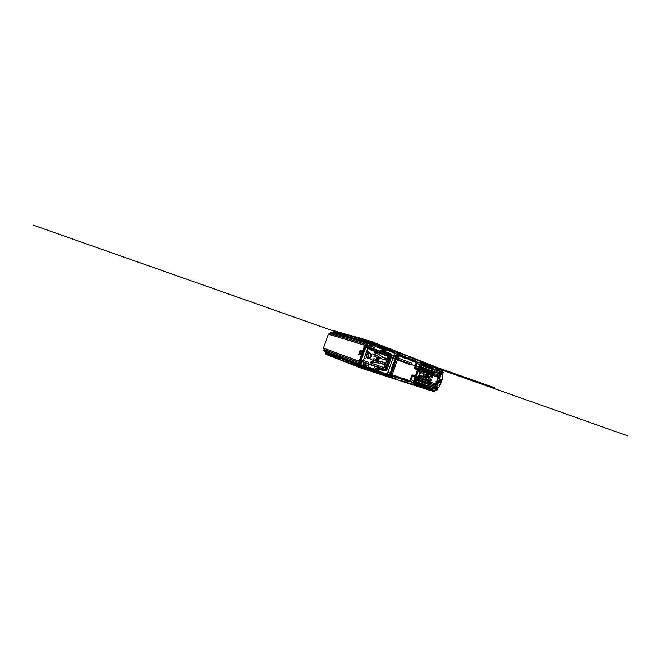 <?xml version="1.0" encoding="UTF-8"?>
<svg xmlns="http://www.w3.org/2000/svg" width="661" height="661" viewBox="0 0 661 661"><rect width="100%" height="100%" fill="white"/><g stroke="black" fill="none" stroke-linecap="round" stroke-linejoin="round"><path stroke-width="0.99" d="M414.108 380.678L414.67 380.893M416.661 383.124L420.099 384.429M423.792 385.826L426.362 386.801M351.553 364.36L347.397 362.798L347.669 361.666C347.587 362.352 347.983 362.897 348.859 363.31L347.389 362.74C346.529 362.327 346.157 361.798 346.29 361.137L347.669 361.666M348.934 363.343L347.397 362.798M368.631 370.524L365.128 369.292L368.631 370.532M364.839 369.185L351.503 364.401L351.776 363.253C351.693 363.947 352.098 364.508 352.991 364.922L351.47 364.335C350.594 363.922 350.223 363.376 350.355 362.707L351.776 363.253M370.011 370.904L355.684 365.979C354.792 365.558 354.412 365.004 354.552 364.327L360.964 366.797L361.559 368.268M353.065 364.955L351.503 364.401M354.18 365.45L354.552 364.327M373.944 372.275L430.451 390.544L431.493 389.808M349.991 363.814L350.355 362.707M346.29 361.137L345.934 362.228L354.783 365.335L347.463 362.765M344.926 361.774L354.304 365.062L343.406 361.245L343.679 360.129C343.596 360.799 343.993 361.344 344.852 361.749M345.934 362.228L343.406 361.245M343.423 361.203L343.423 361.187C342.572 360.79 342.216 360.262 342.34 359.609L343.679 360.129M350.115 363.443L339.539 359.733L339.804 358.634C339.729 359.295 340.109 359.824 340.96 360.228L326.6 354.618L350.115 363.443M350.115 363.451L339.539 359.733M374.498 342.943L379.282 344.629L370.945 341.332L369.02 342.894L367.062 342.819L364.74 345.273L359.13 361.22L359.394 364.608L360.956 365.806L360.964 366.797M361.509 350.859L360.096 354.874L358.675 354.379L360.08 350.388L361.509 350.859M361.484 350.933L360.08 350.388M360.105 354.85L358.675 354.379M362.253 338.853L370.21 341.63L360.691 338.3L363.459 339.093L363.038 340.2C363.343 339.605 363.971 339.407 364.905 339.605L371.028 341.357M365.037 339.647L363.459 339.093M357.989 337.631L363.674 339.614L356.444 337.093L359.13 337.854L358.725 338.953C359.022 338.358 359.634 338.159 360.559 338.358L360.65 338.391M360.691 338.399L359.13 337.854M353.85 336.441L363.22 339.721L352.33 335.912L354.94 336.656L354.536 337.738C354.825 337.151 355.436 336.961 356.345 337.151L356.411 337.176M356.469 337.193L354.94 336.656M350.462 336.556C350.76 335.978 351.355 335.788 352.247 335.978L350.867 335.491L350.462 336.556L351.842 336.953C352.189 336.391 352.809 336.209 353.726 336.408L352.247 335.978M333.491 332.128L334.887 331.012L358.906 338.465L350.867 335.491M363.195 339.804L360.642 338.911M359.237 338.415L352.379 336.019M352.33 335.912L351.842 336.953M356.345 337.151L357.857 337.589C356.94 337.391 356.296 337.573 355.949 338.143L354.536 337.738M356.444 337.093L355.949 338.143M360.559 338.358L362.121 338.812C361.187 338.606 360.542 338.796 360.187 339.374L358.725 338.953M360.691 338.3L360.187 339.374M348.33 334.772L347.851 335.796L333.648 331.764M373.242 345.182L374.167 345.521M377.125 346.604L378.332 347.042M381.273 348.132L382.942 348.744M438.697 369.202L438.35 367.979L421.264 361.22M433.765 367.566L431.385 366.632M429.526 366.995L432.806 368.268M431.988 367.863L429.262 366.805M402.764 356.353L405.573 357.692M406.854 358.097L403.722 356.882M420.966 361.104L400.293 352.933M369.474 342.547L332.772 332.268L333.375 331.624C334.425 330.384 334.433 331.128 334.887 331.012L349.702 335.251C348.81 335.061 348.19 335.243 347.851 335.796M382.876 348.934L381.025 348.281M378.009 347.232L376.795 346.802M373.771 345.753L372.63 345.348L373.771 345.753M382.835 349.041L380.901 348.355M377.885 347.314L375.977 346.587M373.647 345.827L372.259 345.339L373.647 345.827M382.81 349.107L380.827 348.397M377.811 347.356L376.63 346.934M373.572 345.868L372.069 345.339M382.777 349.206L380.711 348.479M378.431 347.694L377.737 347.446L378.431 347.694M373.424 345.959L371.664 345.323M382.752 349.272L380.695 348.537M372.87 345.744C372.069 345.529 371.523 345.686 371.251 346.207L372.308 346.612M411.563 360.237L412.514 359.791L409.556 358.642L408.779 359.154L411.53 360.319L408.738 359.237L411.547 360.427L408.779 359.154M423.924 364.632L423.222 364.409M371.565 345.323L371.251 346.207M439.127 370.474L438.64 369.392M324.708 349.727L323.485 348.198L325.386 348.777M324.411 350.743L323.791 350.57L324.146 349.562L323.485 348.058L359.13 361.22M324.212 348.314L323.485 348.058L328.377 334.177L329.095 334.474M364.74 345.273L328.467 334.078L330.467 333.574L366.186 344.34M364.839 345.149L328.377 334.177L330.467 333.574L330.822 332.566L330.194 332.425L330.773 332.714M433.773 387.652L435.037 386.999M414.174 380.48L414.736 380.686M435.112 386.9L436.029 384.281M438.788 376.39L439.606 374.043M439.714 373.647L439.681 371.664M431.79 371.102L430.625 370.73M419.248 366.02L419.809 366.202M330.31 333.665L329.839 333.433L330.69 332.111L333.103 332.351L369.02 342.894M359.262 364.029L324.386 350.817L324.526 351.338L323.791 350.57L324.386 350.817L324.741 349.809L359.667 362.872M433.806 388.47L434.054 387.751M431.575 389.577L432.591 389.089M341.985 360.691L342.34 359.609M354.321 365.012L352.016 364.203M350.586 363.707L343.497 361.22M423.098 385.801L426.395 386.892M427.072 387.247L422.643 385.702M395.534 376.861L398.649 377.745M399.806 378.175L396.617 377.125M349.256 360.749L360.559 365.186M401.087 379.835L401.442 378.811L394.584 376.547M394.559 376.539L363.12 366.186M402.83 379.117L398.872 377.819M405.011 379.959L426.436 387.04M430.328 389.172L434.112 385.834M365.921 365.12L364.046 364.492M363.12 366.169L363.22 365.558M363.22 365.459L363.096 364.897M361.294 361.303L361.633 362.245M367.326 346.083L366.582 346.529M408.895 357.568L408.531 358.593L401.797 355.973M401.772 355.965L370.937 343.968M433.021 368.119L412.505 360.138L412.861 359.121M435.839 368.136L434.021 367.417M437.408 368.904L438.26 373.961M426.742 388.214L430.096 389.304M426.535 388.808L426.799 388.048M405.135 381.157L405.49 380.141M355.031 365.591L348.735 363.277L354.866 365.434M354.792 365.343L344.728 361.716L354.304 365.07M378.249 347.62L377.53 347.364M373.448 345.943L371.796 345.331M373.655 345.819L372.283 345.348M373.787 345.744L372.647 345.348M363.228 339.713L353.66 336.366L363.567 339.663M363.69 339.614L357.791 337.548L363.971 339.539M358.906 338.457L352.296 335.986M370.218 341.621L364.839 339.564L373.812 342.704M364.864 369.21L361.17 367.805M364.36 346.942L363.847 346.752M433.269 372.713L415.215 365.921M415.191 365.913L368.921 348.504M426.758 385.47L412.365 380.653M429.485 386.313L413.943 381.149L412.679 384.768L387.66 376.679L388.164 375.241M392.931 374.886L392.08 376.663L392.931 374.886L391.279 374.308L390.618 376.192L392.08 376.663L392.733 374.795M392.287 376.729L390.849 376.258L391.494 374.407L391.998 374.589L391.353 376.423M392.725 374.828L391.998 374.589M423.8 376.324L424.106 374.613L425.238 375.035L426.378 374.283L425.106 377.927L424.676 376.621L423.8 376.324L424.362 374.713M425.238 375.035L423.883 374.523L423.304 376.175L424.676 376.621M425.106 377.927L426.403 377.266L426.981 375.622L426.378 374.283M426.981 375.622L426.097 375.324M426.072 374.3L425.147 374.027M423.982 377.365L424.891 377.728M426.403 377.266L425.527 376.968M399.508 356.155L400.153 354.313L399.294 356.105L399.946 354.238L398.517 353.676L397.864 355.552L399.294 356.105M398.74 353.759L399.236 353.949L398.591 355.783L398.096 355.61L398.517 353.676M399.955 354.23L399.236 353.949M398.591 355.783L399.31 356.064M404.788 357.708L401.971 356.717L404.788 357.708L401.88 356.585L402.235 355.676C401.698 355.841 401.607 356.155 401.946 356.601L404.788 357.708M405.73 357.039L402.111 355.742L401.855 356.469L404.772 357.601L401.88 356.585C401.541 356.139 401.64 355.825 402.169 355.659L405.953 357.014L404.747 357.791M404.772 357.601L405.565 357.089M412.092 376.241L411.258 379.026L412.679 375.836L412.282 376.307L412.77 375.977L418.595 377.993M411.258 379.026L412.406 376.349L411.415 379.183L411.002 377.852L411.629 376.084C411.993 375.241 412.505 374.886 413.175 375.018L429.733 380.885M412.679 375.836L416.116 377.125L412.704 375.952L412.406 376.349M413.175 375.018L413.051 375.076C412.439 374.977 411.96 375.316 411.629 376.084L411.002 377.852M420.677 377.745L412.927 375.142C412.348 375.018 411.894 375.332 411.572 376.059C411.902 375.291 412.373 374.961 412.985 375.06L412.927 375.142M410.894 378.009L411.572 376.059L411.167 378.893M413.332 376.068L413.571 375.365M411.059 379.802L410.655 380.744C410.316 381.529 409.828 381.868 409.2 381.752L409.258 381.777C409.894 381.893 410.382 381.562 410.721 380.769L410.63 378.77L410.01 380.529L408.795 380.637L409.415 380.934M409.663 380.819L410.737 378.613L410.084 380.562L408.886 380.562L410.01 380.529M409.506 380.868L410.63 378.77M410.737 378.613L411.15 379.943M408.771 380.728L409.176 381.637C409.762 381.752 410.208 381.438 410.531 380.703M410.845 380.81C410.481 381.645 409.969 382.008 409.299 381.893L408.886 380.562M405.499 379.546L408.291 380.463M408.234 380.447L405.441 379.521M405.416 379.612L405.697 380.496L408.49 381.414L408.209 380.538M408.49 381.414L405.697 380.496M405.796 380.637L408.581 381.546M408.647 381.579L405.953 380.794L405.524 379.447M402.078 378.414L404.92 379.348M404.863 379.331L402.02 378.389M405.284 380.472L402.45 379.538M402.384 379.513L405.218 380.447M401.995 378.48L402.285 379.381M405.127 380.306L404.838 379.422M404.945 379.257L405.375 380.604M398.376 378.208L394.757 377.018C394.435 376.547 394.551 376.241 395.104 376.101L394.691 376.985C394.377 376.522 394.493 376.225 395.038 376.084L398.021 376.968L398.476 378.34M394.947 376.15L397.939 377.043L394.947 376.15L394.691 376.886L398.31 378.175M397.939 377.043L395.038 376.084C394.46 376.249 394.344 376.555 394.691 376.985L394.691 376.886M398.219 378.042L397.922 377.134M398.6 377.257L401.491 378.216M401.434 378.199L398.533 377.241M401.698 379.183L398.814 378.232L401.698 379.183L401.409 378.29M398.517 377.332L398.814 378.232M398.905 378.373L401.797 379.323M401.863 379.348L399.07 378.538L398.616 377.167M401.516 378.125L401.954 379.488M406.383 357.287L409.374 358.345L408.176 359.121L405.375 357.932L408.176 359.121M409.142 358.378L406.308 357.271M408.201 358.931L405.358 357.832L408.201 358.931L408.985 358.419M408.217 359.039L405.317 357.915L408.217 359.039M406.151 357.32L405.358 357.832M405.333 358.014L406.54 357.237M409.556 358.642L412.34 359.733M412.497 359.683L409.713 358.601M409.787 358.617L412.563 359.7M414.901 361.625L412.092 360.534L414.901 361.625M414.877 361.517L412.092 360.534L414.877 361.517L415.637 361.013L413.059 359.906L415.86 360.989L413.059 359.906M412.902 359.948L412.134 360.452M413.125 359.923L415.86 360.989M412.117 360.642L413.282 359.873M415.529 367.433L439.375 376.696L415.579 367.962L416.521 364.608L415.215 367.326L416.298 364.632L415.513 367.946L415.215 367.326M421.354 370.11L426.568 372.044M418.884 369.202L415.422 368.012M415.174 368.714L415.207 368.821C414.637 368.516 414.472 367.954 414.695 367.128C414.497 367.913 414.654 368.433 415.174 368.714L422.982 371.689M415.348 365.269L414.761 367.152C414.538 367.979 414.703 368.541 415.257 368.846L415.265 368.846C414.736 368.607 414.579 368.045 414.786 367.161L415.414 365.293M415.819 368.954L416.066 368.251M416.141 364.682L415.389 365.186M439.028 377.695L415.298 368.954C414.695 368.64 414.513 368.037 414.753 367.144L415.422 365.326M416.562 363.88L416.967 362.939C417.198 362.104 417.025 361.534 416.463 361.22L416.397 361.203C416.959 361.517 417.124 362.088 416.901 362.914L416.785 363.856L415.637 364.624L416.323 362.691M416.777 362.872C416.992 362.096 416.835 361.567 416.306 361.278L416.397 361.203M416.182 362.22L415.389 361.815L416.265 362.674L415.604 364.484L416.24 362.666M415.686 364.566L416.347 362.691L415.389 361.815L416.066 361.98M416.306 361.278L415.43 361.732M415.414 361.922L416.57 361.154C417.157 361.493 417.331 362.104 417.091 362.98M415.653 364.434L416.405 363.922M371.242 369.664L373.548 370.937L371.127 369.813L370.507 367.739L372.804 368.425L370.557 367.789M373.663 370.78L372.804 368.425M372.754 368.375L368.656 367.07M368.731 367.276L369.557 367.309M369.441 367.466L370.317 369.846L368.664 369.028M368.384 368.921L370.317 369.846M370.367 369.896L373.548 370.937M379.431 346.207L382.033 346.802L377.704 345.339M379.885 348.273L382.025 346.992L379.422 346.389L377.72 347.405L379.819 348.281L376.679 347.058L378.902 345.571M374.944 346.364L379.819 348.281M369.532 369.433L368.028 365.376L365.789 364.756L367.111 368.309L369.532 369.433L366.995 368.466M365.74 364.707L364.591 364.194C364.021 364.294 363.88 364.608 364.153 365.128L365.26 365.987C365.88 366.549 366.02 367.309 365.682 368.251L364.715 367.764M363.261 365.021C363.856 365.541 364.054 366.244 363.856 367.152M363.856 367.433L364.442 367.632M364.69 367.855L369.416 369.582M371.127 345.306C370.581 345.546 370.499 345.885 370.895 346.323L374.217 347.595L372.06 346.728L375.382 344.621L377.985 345.207L374.258 343.869C373.936 344.811 373.349 345.306 372.515 345.348L370.028 345.083M372.193 343.48C371.796 344.398 371.185 344.877 370.342 344.91M374.481 343.001L398.484 352.478L374.481 343.001L373.192 343.67L374.258 343.869M372.738 343.58L372.308 343.414M377.985 345.207L375.374 344.811M372.126 346.719L374.283 347.587L377.976 345.397M368.813 345.48L372.06 346.728M374.481 371.242L377.216 372.126L375.002 371.077L375.58 369.425L371.879 368.194M375.118 371.011L377.216 372.126M377.324 372.06L377.976 370.21L375.63 369.549M375.58 369.425L377.976 370.21M377.927 370.086L372.812 368.45M372.887 368.648L373.696 368.681M373.581 368.838L374.44 371.193M382.752 349.281L383.264 347.818L385.66 348.33L384.9 350.247L382.636 349.347L385.016 350.173M382.033 346.802L382.884 347.165L380.744 348.636L384.9 350.247M379.001 347.934L382.636 349.347M382.884 347.165L381.612 346.893M383.223 347.686L385.619 348.207L382.95 347.157M378.844 360.328L377.976 361.303L379.538 357.138L378.679 360.27M377.638 359.881L377.976 361.303M376.671 359.667C376.522 360.419 376.737 360.914 377.307 361.154L378.067 361.369M379.439 357.138L378.29 358.014M379.373 358.237L378.786 356.841L377.431 357.535M369.317 347.108L370.3 344.307L370.697 344.521L369.739 347.248L367.152 346.562L367.747 344.868L366.318 345.761L360.675 361.79L361.228 363.401L359.848 362.939L359.311 361.286L364.922 345.331L367.252 342.877L369.202 342.943L369.83 342.175C370.152 341.514 370.606 341.258 371.201 341.406L434.558 366.458M384.719 351.231L384.157 352.842L385.041 353.057L386.503 348.901L385.537 348.678M382.579 353.511L384.372 348.413L394.898 352.528L387.09 374.77L376.349 371.251L378.142 366.144M386.503 348.901L394.898 352.528M397.228 353.106L389.288 375.737L387.09 374.77M389.288 375.737L377.439 371.746M378.398 369.243L378.96 367.623L379.794 367.987L378.332 372.151M431.674 389.874L430.65 390.61L361.741 368.342L389.61 377.249L365.046 369.301L364.657 366.954L362.881 365.384L363.872 362.583L361.823 361.707L378.96 367.623M363.872 362.583L379.794 367.987M364.996 366.748L361.294 365.987L359.435 364.095L363.327 365.467L364.996 366.748L365.318 369.061M361.823 361.707L361.228 363.401M359.435 364.095L359.848 362.939M361.741 368.342C361.179 368.086 360.98 367.599 361.146 366.872L361.294 365.987M359.576 364.682L362.939 365.632L364.285 362.74M435.004 370.548L419.71 364.69L418.843 367.169L432.947 372.482L433.244 371.631L440.375 374.333L440.862 372.936L441.168 374.184M415.083 385.198L434.31 391.436L435.731 389.998L437.095 389.899L435.525 390.197L434.054 391.626L414.811 385.396L416.727 380.488L437.879 387.643L437.07 389.949L437.946 387.668L428.774 384.396L429.072 383.545L414.811 378.67L413.943 381.149M423.073 385.718L423.99 385.47M424.461 386.305L424.164 385.528M423.751 385.941L423.924 385.446M424.238 385.553L423.99 386.016M427.642 382.942L427.221 384.165M401.756 377.935L410.002 380.678M410.027 380.678L411.646 381.215M390.172 374.093L398.509 376.861M390.42 371.722L390.94 371.895M405.036 358.237L396.848 355.073M417.95 363.228L416.372 362.616M416.347 362.608L408.234 359.468M431.84 370.953L431.451 372.077M432.748 369.714L432.294 371.019M434.227 366.83L433.93 367.681M438.21 368.392L438.417 369.111M438.359 369.284L439.226 371.151M439.425 371.507L439.391 373.771M439.334 373.936L438.433 376.506M428.287 381.314L430.947 373.721M435.822 383.967L434.938 386.487M434.864 386.702L433.831 387.486M433.823 387.511L433.5 388.437M433.046 388.643L431.294 389.486M431.212 389.701L430.608 390.122M418.157 364.12L432.327 369.557M427.312 366.632L432.327 368.574L433.723 367.632L428.741 365.516M433.732 367.466L436.285 368.103L433.723 367.632M436.285 368.103L430.294 365.864L430.972 366.012L428.667 367.004M421.04 364.203L429.204 367.21M422.263 364.69L432.327 368.574M432.385 368.565L434.541 369.449M434.591 369.441L436.268 368.26M434.335 370.598L439.631 372.63L439.251 369.722L441.639 370.309L441.837 372.184L439.532 371.631M434.731 367.863L441.614 370.193L436.31 368.218L436.921 368.375L435.235 369.714L436.657 370.267L434.566 369.449L436.657 370.267L436.392 371.424L441.796 373.498L441.837 372.184M429.055 388.875L426.659 387.809L426.196 386.231L429.154 387.082L428.485 386.892L428.964 389.007L421.47 386.28L428.964 389.007M422.371 385.024L428.452 386.85L421.057 384.495M423.007 385.041L422.321 384.851L423.007 385.041M420.958 384.628L421.437 386.239L423.511 387.206L422.916 385.181M429.667 389.238L434.417 390.783L427.584 388.271L429.667 389.238L427.551 388.238L427.097 386.66M428.535 387.065L430.608 387.569L431.121 386.495L436.607 388.329L436.359 389.337L434.5 390.717L432.261 389.709L434.368 387.693L428.989 385.892M429.063 387.214L429.633 389.197M436.979 390.089L437.946 387.668M432.534 389.18L431.765 389.643M435.731 389.998L434.054 391.626L430.642 390.61L434.31 391.436M415.909 382.826L416.694 383.05L416.108 384.719L415.372 384.372M415.339 384.446L422.825 387.007L414.141 383.876M419.991 384.14L422.28 384.801L422.916 386.875L420.512 385.793L419.991 384.14L414.67 382.38M422.28 384.801L415.943 382.736M428.774 384.396L416.727 380.488M435.227 387.065L433.98 388.552M436.524 387.462L435.508 388.238L435.996 386.842M435.302 386.966L439.796 374.109M436.557 387.42L441.069 374.514M439.813 371.895L439.896 373.705M442.349 374.853L443.143 372.589L442.069 370.647L443.225 372.581L442.349 374.853L440.375 374.333M438.821 369.466L439.127 370.358M423.131 362.203L441.854 369.317L442.184 370.284L441.936 369.623L423.131 362.203L421.487 366.913L442.358 374.837M421.487 366.913L433.244 371.631M422.833 363.063L423.635 363.236L423.048 364.897L422.296 364.599M426.32 366.219L427.708 365.112L421.561 362.699M427.708 365.112L430.27 365.74L422.858 362.98M430.27 365.74L427.7 365.277M428.535 367.095L430.261 365.905M441.936 369.623L420.974 361.08L419.71 364.69M421.024 365.178L420.512 366.648M438.54 368.037L438.887 369.259M409.308 356.99L431.641 365.789M439.515 374.01L438.615 376.563M439.259 372.556L439.573 373.829M439.582 371.639L439.284 372.498M438.54 369.35L439.177 370.978M438.392 368.45L438.598 369.169M431.393 389.767L430.782 390.197M432.93 388.734L431.476 389.544M434.004 387.569L433.707 388.428M435.045 386.768L434.013 387.561M436.004 384.033L435.128 386.545M423.875 387.957L401.045 380.546M397.782 379.488L361.914 367.846L361.807 366.136M359.89 364.261L360.336 362.881L359.766 361.311L365.293 345.604L366.715 344.753L367.301 343.398M369.805 343.183L371.036 341.911L406.118 355.734M367.747 344.868L366.368 344.398M367.152 346.562L373.035 348.793L372.68 349.785M368.136 362.724L367.78 363.724M373.605 343.827L372.597 344.588L370.697 344.521L372.465 344.216L374.415 342.654L371.209 341.415L398.418 352.148M369.739 347.248L385.041 353.057M373.035 348.793L384.157 352.842M420.974 361.08L396.526 351.412L396.022 352.85M397.335 356.064L398.608 356.56L392.502 373.936L391.213 373.498L398.484 352.478M398.129 353.503L397.195 353.205M390.345 373.234L387.437 372.333M397.236 356.031L396.327 355.692M393.997 360.84L396.162 361.65M394.237 360.154L394.881 360.319M392.667 364.624L394.84 365.426M391.345 368.408L393.51 369.202M390.015 372.193L392.188 372.978L391.915 373.754L392.502 373.936M390.254 371.499L390.891 371.689M395.328 357.056L397.484 357.874M395.567 356.37L396.212 356.535M398.608 356.56L398.021 356.345M396.484 355.75L394.08 354.858M391.362 373.605L397.319 356.097M392.915 363.93L393.551 364.112M391.585 367.714L392.221 367.904M389.874 377.026L391.122 373.473L390.188 373.184M390.56 375.06L389.651 374.704M415.372 365.376L416.521 364.608M416.017 360.939L414.86 361.707M412.72 359.658L411.547 360.427M408.754 359.344L409.944 358.568M402.541 379.678L402.103 378.315M408.316 380.381L408.738 381.711M389.61 377.249L387.66 376.679M414.811 385.396L412.679 384.768M415.282 381.571L415.794 380.1M359.154 354.271L360.336 354.676L361.567 351.165L360.385 350.776L359.154 354.271M383.818 352.156L389.866 354.461C390.725 354.924 390.998 355.742 390.684 356.923M386.578 368.623C386.082 369.739 385.355 370.201 384.405 370.011L378.266 367.946M376.935 357.345L376.159 359.551M376.778 357.304L376.01 359.485M372.647 363.732L384.628 367.739L385.71 367.029L389.015 357.609L388.602 356.362L375.902 351.602L389.536 356.576L389.99 357.923L386.668 367.376L385.479 368.127L372.606 363.715L373.895 358.667L378.646 360.361L373.895 358.667M374.647 356.527L379.389 358.245L373.845 356.172L374.647 356.527L376.167 352.214L376.836 351.809M376.762 355.502L383.099 359.526L386.768 360.179C387.751 359.799 387.9 359.237 387.206 358.485L383.735 357.799L378.241 354.065L375.415 352.991M377.018 353.742L378.241 354.065M376.431 355.378L381.926 359.063L385.578 359.708C386.487 359.369 386.619 358.849 385.983 358.155L382.777 357.584M372.407 353.875L377.588 355.833M374.382 354.635L377.439 355.75M379.389 358.245L378.646 360.361M377.927 357.708L378.563 357.882L377.762 360.146M377.481 357.584L376.729 359.724M376.96 357.345L376.266 357.056M376.183 359.559L375.465 359.328M373.961 362.418L381.736 363.509L384.867 365.203C385.867 365.037 386.098 364.5 385.561 363.6L382.298 361.757L375.729 361.121L372.498 360.005M380.835 363.112L383.694 364.715C384.611 364.566 384.826 364.079 384.338 363.244L381.075 361.418L374.531 360.782M370.474 359.377L375.564 361.088M372.267 361.939L375.134 362.914M383.388 367.367L370.581 362.972M387.503 355.949L387.858 357.237L384.562 366.624L383.661 367.409M374.737 351.156L389.536 356.576M387.652 367.714C387.073 369.045 386.214 369.606 385.082 369.4L363.724 362.154L363.294 361.005L367.88 347.959L368.921 347.339L389.982 355.321C391.015 355.874 391.345 356.857 390.965 358.287L387.652 367.714L386.792 367.409C386.198 368.755 385.322 369.334 384.165 369.127L377.348 366.814L376.762 368.474L384.115 370.937L374.713 367.822L375.291 366.161L361.633 361.526L361.137 360.228L365.698 347.273L366.88 346.571L380.381 351.685L380.959 350.024L388.999 353.106L390.213 354.354L390.23 356.824L386.148 368.458L384.661 370.325L382.868 370.557L384.082 370.928M368.921 347.339L366.88 346.571L368.929 347.347M382.397 352.445L382.975 350.784L390.188 353.552C391.452 354.23 391.857 355.444 391.386 357.196L387.288 368.863C386.578 370.507 385.512 371.193 384.115 370.937M365.095 354.354C365.64 353.114 366.467 352.577 367.574 352.759C368.722 353.247 369.111 354.213 368.747 355.659C368.144 356.99 367.26 357.502 366.087 357.188M376.877 353.668L374.143 352.66M367.219 348.33L371.903 350.09M368.21 351.363C367.359 351.098 366.566 351.33 365.847 352.073M364.252 356.593C364.351 357.634 364.822 358.32 365.649 358.65M367.723 361.997L362.98 360.369M371.061 361.435L373.812 362.385M375.291 366.161L377.348 366.814M389.973 354.337L383.901 351.916L389.949 354.222C390.915 354.742 391.221 355.668 390.866 356.998C391.196 355.717 390.899 354.833 389.973 354.337L383.925 352.032M384.322 370.251C385.396 370.466 386.206 369.945 386.759 368.689C386.214 369.887 385.437 370.383 384.413 370.177L378.183 368.185L384.322 370.251C385.388 370.49 386.206 369.97 386.784 368.698M419.677 366.582L420.206 365.087L428.303 368.194L427.791 369.656M428.386 369.879L420.925 367.053L421.454 365.55L420.206 365.087M416.372 380.05L423.924 382.636L423.313 382.446L422.8 383.917L414.571 381.166L415.843 381.562L416.372 380.05L414.579 379.488L419.165 366.392M414.571 381.166L415.1 379.662M417.116 380.273L438.35 387.478L439.111 386.916L442.853 376.2L442.614 375.274L421.652 367.326L417.116 380.273L415.232 379.645L419.793 366.624L421.652 367.326M423.313 382.446L436.194 386.817L437.045 386.173M432.187 375.812L431.592 375.58L432.187 375.812M423.329 372.358L432.277 373.622L431.592 375.588L429.196 374.729L424.007 374.308L419.595 371.713M427.981 374.258L422.8 373.829M424.007 374.308L422.577 373.754M423.775 374.225L420.784 372.184M421.412 370.631L424.469 372.688L428.394 372.796M420.289 370.35L423.073 372.267M429.633 373.143L431.831 373.936L432.401 373.275L431.129 372.317M429.592 376.415L430.03 376.58L429.386 378.431L428.939 378.282L429.592 376.415L428.609 376.035L427.931 377.96L428.939 378.282M427.931 377.96L428.609 376.035M426.345 375.274L428.824 376.142L427.841 377.918M428.121 377.993L428.51 376.002M428.369 375.977L427.717 377.836L428.121 377.985M427.898 375.787L429.113 376.192L427.427 375.58L426.725 377.571L427.717 377.836M427.741 375.737L427.006 377.646M425.684 377.15L429.386 378.431M427.221 377.728L428.419 378.175M419.454 375.977L423.139 376.316L427.576 379.364L429.964 380.224L429.154 382.537L428.708 382.868L417.934 379.166L428.708 382.868M429.956 380.249L430.567 380.43L429.964 380.224L430.435 378.893M418.231 375.622L421.9 375.96L426.328 378.993M426.923 380.876L429.129 381.661L426.923 380.876L422.619 377.935L418.991 377.588M421.272 377.414L417.917 377.125M425.734 380.389L421.528 377.497M429.129 381.661L429.278 382.19L428.121 381.719L427.981 381.19L429.138 381.661M427.659 382.504L428.121 381.719M427.964 382.182L430.096 382.95L431.426 379.158M416.653 378.778L427.51 382.504M430.096 382.95L429.642 383.273M418.768 379.546L417.851 378.175M420.908 369.441L422.486 368.945L433.393 373.531L433.244 372.986L422.486 368.945M421.536 369.598L418.438 378.439M433.244 372.986L420.338 368.26M431.071 373.291L431.236 372.829M429.113 376.192L432.071 377.315L433.393 373.531M431.121 376.919L431.592 375.588M432.071 377.315L430.03 376.58M435.855 381.752C437.433 382.405 438.714 378.563 437.037 378.175M442.027 377.051L442.407 378.803L440.375 384.628L439.003 385.751M437.747 384.173L440.077 377.522M429.179 382.545L429.609 381.058M436.029 385.421L429.576 383.206M437.392 382.554L436.516 385.057M435.392 383.058L437.144 382.339M438.466 378.563L437.549 376.886M439.672 376.051L438.797 378.555M433.129 373.06L439.515 375.456M431.815 374.754L432.434 373.283M414.108 379.298L415.232 379.645L414.108 379.298L418.694 366.211L419.793 366.624L418.694 366.211M419.793 366.624L415.232 379.678L414.579 379.488M370.838 347.959L370.234 349.686L411.026 364.971M411.654 363.178L370.928 347.703M369.061 349.322L409.82 364.583M325.898 352.346L360.956 365.806M361.096 366.359L326.179 352.883M359.394 364.608L324.526 351.338L326.022 352.437L326.6 354.618C326.542 354.329 325.823 354.957 325.774 353.197L339.804 358.634M369.648 342.117L363.038 340.2M334.483 332.095L337.085 333.094M337.06 333.508L334.218 332.681M438.582 369.573L436.252 368.846M426.783 365.905L423.098 364.756M425.486 365.921L426.353 366.194M429.336 367.128L432.864 368.227M435.822 369.152L438.656 370.036M331.029 332.309L332.855 332.334M366.591 343.183L330.822 332.566L331.26 332.252L367.062 342.819M439.681 371.003L438.772 370.722M359.13 361.377L324.196 348.339M414.505 379.554L415.067 379.753M424.246 382.959L423.255 382.603M419.561 365.12L420.132 365.302M332.904 333.061L332.343 334.144M326.286 351.826L326.575 350.495M432.418 388.685L433.368 389.04M431.972 389.139L429.336 388.156M364.071 364.459L365.905 365.07M326.063 353.271L324.419 351.222M429.476 388.643L431.625 389.453M401.971 356.717C401.566 356.139 401.69 355.767 402.359 355.61M401.855 356.469L401.88 356.585C401.508 356.18 401.599 355.866 402.169 355.659L402.111 355.742M436.69 384.372L412.795 376.084M411.01 377.918L411.654 376.092C412.034 375.283 412.505 374.944 413.051 375.076L412.985 375.06C412.39 374.936 411.91 375.266 411.547 376.051L411.629 376.084M394.807 377.142C394.386 376.588 394.518 376.216 395.195 376.035M415.67 367.896L418.892 369.202M415.339 365.236L414.753 367.144M414.678 367.128C414.464 367.979 414.637 368.549 415.199 368.821L415.298 368.954M364.153 365.128L363.145 364.649M370.895 346.323L369.755 345.86L370.895 346.323M380.744 348.446L380.058 348.165M366.318 345.761L364.922 345.331M366.359 345.711L365.021 345.207M360.675 361.79L359.311 361.286M360.675 361.856L359.303 361.443M365.012 368.301L361.146 366.872M365.219 367.64L361.344 366.211M430.286 365.88L430.922 366.029M441.796 373.498L439.631 372.63M442.226 372.564L439.929 372.003M435.244 369.557L434.723 369.35M435.822 389.379L433.657 388.412M436.359 389.337L434.203 388.371M436.607 388.329L434.368 387.693M435.624 389.412L436.921 390.089L435.252 389.602M436.979 390.097L434.855 389.998M434.979 390.692L434.558 390.544M422.321 384.842L420.024 384.181M441.548 371.722L443.134 372.341L441.763 372.11M441.465 371.118L442.151 371.647M442.11 370.259L440.557 369.78M441.994 370.631L441.573 370.499M428.477 367.103L426.271 366.227M373.771 343.398L369.83 342.175M372.597 344.588L369.202 342.943M366.781 343.241L370.3 344.307L367.252 342.877M373.192 343.67L369.664 342.605M389.866 354.461L389.957 354.387C390.866 354.866 391.147 355.734 390.816 356.973M383.909 352.082L389.957 354.387M386.71 368.673C386.189 369.846 385.429 370.334 384.429 370.135L378.299 368.061M378.274 368.111L384.413 370.177M384.628 367.739L385.479 368.127M384.562 366.624L386.668 367.376M387.858 357.237L389.99 357.923M375.332 351.949L376.167 352.214M382.504 357.469L383.735 357.799M385.941 358.146L387.156 358.469M385.578 359.708L386.768 360.179M382.05 359.097L383.231 359.567M381.81 358.997L382.975 359.46M377.472 357.543L376.72 359.683M377.134 357.427L376.39 359.559M377.935 357.684L377.158 359.89M378.274 357.816L377.505 359.997M378.546 357.932L377.795 360.071M378.819 358.039L378.075 360.154M380.967 361.402L382.174 361.741M381.207 361.476L382.438 361.823M384.338 363.244L385.561 363.6M383.644 364.69L384.801 365.178M380.554 363.029L381.736 363.509M371.548 362.691L372.374 362.988M384.124 369.111L385.041 369.383M390.089 358.006L390.965 358.287M389.081 354.982L389.982 355.321M365.698 347.273L367.88 347.959M361.137 360.228L363.294 361.005M361.633 361.526L363.724 362.154M388.999 353.106L390.188 353.552M370.623 356.296C371.011 354.767 370.598 353.751 369.4 353.238C368.235 353.057 367.359 353.61 366.789 354.916C366.417 356.337 366.756 357.328 367.822 357.907C369.053 358.237 369.986 357.7 370.623 356.296M366.657 354.866C367.921 351.239 372.614 352.982 371.317 356.543C370.102 360.129 365.376 358.485 366.657 354.866M436.186 386.809L438.35 387.478L436.194 386.817M423.28 376.382L422.032 376.018M423.048 376.299L421.817 375.944M437.665 382.488C439.325 383.165 440.672 379.117 438.912 378.703C437.309 378.133 436.012 381.942 437.632 382.471L437.665 382.488M437.813 383.008C435.789 382.322 437.425 377.638 439.425 378.398C441.416 379.108 439.805 383.735 437.813 383.008M442.407 378.803L441.994 378.67M440.375 384.628L439.962 384.487M361.509 368.251L355.684 365.979M364.905 339.605L370.945 341.332M422.776 363.22L627.95 435.921L422.776 363.22M382.917 348.801L381.215 348.165M378.274 347.075L377.076 346.637M374.126 345.546L373.192 345.207M334.078 331.161L33.067 225.087L333.855 331.087M431.203 365.393L495.081 387.9L431.203 365.393M410.886 377.943L411.547 376.051M409.985 380.521L410.621 378.695M410.084 380.562L410.745 378.679M379.538 357.138L378.786 356.841M442.424 374.87L443.225 372.581L442.159 371.399L441.854 369.317M375.861 351.586L376.787 351.792M385.983 358.155L387.206 358.485M381.926 359.063L383.099 359.526M381.075 361.418L382.298 361.757M383.694 364.715L384.867 365.203M371.755 363.319L372.606 363.715M385.082 369.4L384.165 369.127M367.822 357.907C367.392 357.601 366.442 357.477 366.872 354.949C368.045 352.784 368.863 353.214 369.4 353.238M390.891 357.006C391.238 355.651 390.924 354.726 389.949 354.222M428.468 375.985L427.791 377.91M428.171 378.001L428.824 376.142M421.9 375.96L423.139 376.316M418.735 379.53L417.892 379.15M422.429 368.929L421.528 368.714M437.028 382.232L437.632 382.471C437.078 382.488 436.938 381.686 437.194 380.058C438.028 378.803 438.607 378.356 438.912 378.703L438.293 378.53"/></g></svg>
